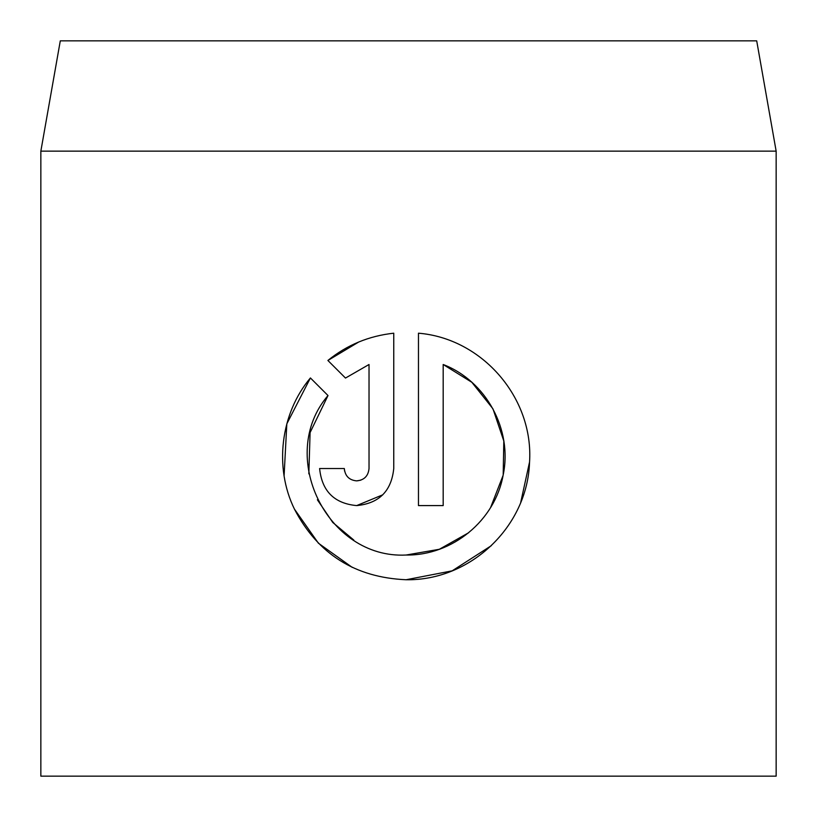 <?xml version="1.0" encoding="UTF-8"?>
<svg xmlns="http://www.w3.org/2000/svg" width="817" height="817" viewBox="0 0 817 817"><rect width="100%" height="100%" fill="white"/><g stroke="black" fill="none" stroke-linecap="round" stroke-linejoin="round"><path stroke-width="1.23" d="M353.802 540.057L332.785 522.482L317.374 499.769M308.836 473.86L310.092 432.571L328.005 395.54C276.534 455.559 327.086 559.134 406.11 555.029C452.404 555.734 495.092 520.419 503.149 475.085C512.77 429.783 486.033 380.896 443.182 364.505L443.182 505.59L418.467 505.59L418.467 333.193C482.449 338.422 533.869 398.165 529.539 462.299C527.476 526.546 470.521 580.856 406.11 579.743L452.169 570.838L491.313 545.685M520.715 502.414L529.559 461.993M344.6 471.164L344.314 468.519C345.08 476.056 349.196 480.171 356.672 480.876C364.147 480.171 368.273 476.056 369.029 468.519L369.029 364.505L345.489 378.057L327.893 360.471C346.908 345.019 368.855 335.93 393.753 333.193L393.753 468.519C391.445 491.099 379.088 503.456 356.672 505.59L382.836 494.785M60.295 40.85L756.705 40.85L776.15 151.145L40.85 151.145L60.295 40.85M406.11 579.743C355.099 577.527 317.925 554.069 294.569 509.379C273.838 467.457 280.588 413.29 310.419 377.954L328.005 395.54M356.672 505.59C334.286 503.507 321.929 491.15 319.6 468.519L344.314 468.519M776.15 151.145L776.15 776.15L40.85 776.15L40.85 151.145M345.489 378.057L369.029 364.505M358.663 342.047L327.893 360.471M360.797 480.171L356.672 480.876M310.419 377.954L286.828 423.829L284.091 475.811M294.467 509.165L318.405 543.203L352.27 567.407M443.182 364.505L471.817 382.285L492.794 408.612M493.049 409.082L503.813 441.027L503.19 474.851M503.078 475.433L490.639 507.439M468.58 532.786L439.342 549.279L406.11 555.029"/></g></svg>
